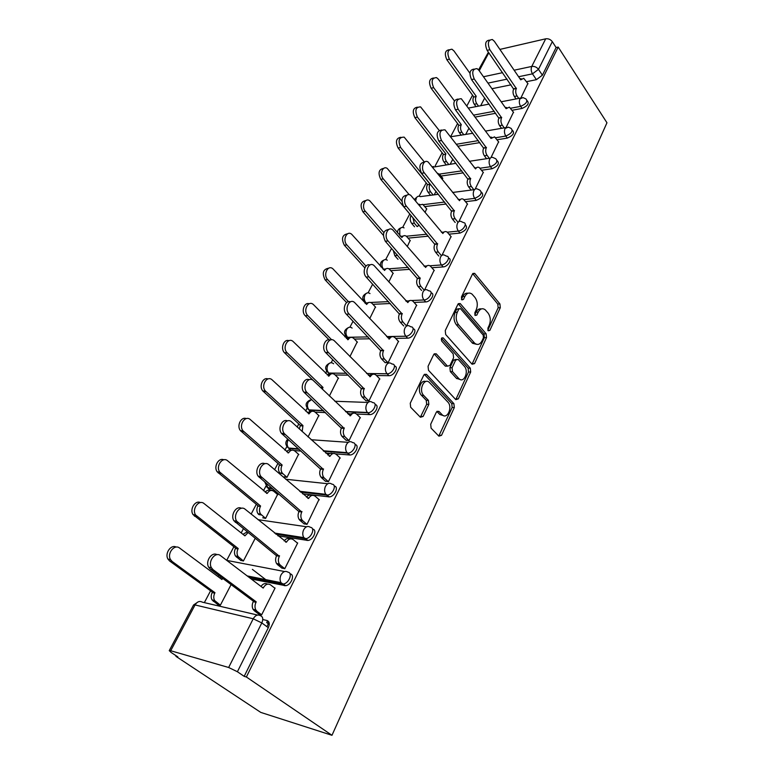 <?xml version="1.0" encoding="UTF-8"?>
<svg xmlns="http://www.w3.org/2000/svg" width="774" height="774" viewBox="0 0 774 774"><rect width="100%" height="100%" fill="white"/><g stroke="black" fill="none" stroke-linecap="round" stroke-linejoin="round"><path stroke-width="1.16" d="M488.171 330.779L489.845 330.401L500.294 307.694L499.917 303.94L474.656 273.348L472.498 274.044L461.439 297.003L461.885 299.896L463.481 299.393L464.922 296.403C466.877 292.94 469.238 292.175 472.024 294.101L474.975 297.468C477.529 301.154 477.955 305.256 476.242 309.774L474.839 312.754L475.12 315.453L476.823 315.095L478.226 312.116C480.141 308.652 482.463 307.868 485.182 309.764L488.036 313.015C490.523 316.624 490.939 320.668 489.274 325.157L487.901 328.128L488.171 330.779M430.702 424.229L431.099 428.177L438.897 436.168L441.528 435.336L454.319 407.559L453.903 403.651L426.474 374.345L423.823 375.071L410.259 403.225L410.655 407.25L420.417 417.244L423.136 416.451L428.844 404.376L428.419 400.381L423.688 395.437C418.183 390.125 424.423 376.89 429.638 382.695L447.807 402.016C453.09 407.163 447.053 420.282 441.983 414.574L438.964 411.42L436.333 412.194L430.702 424.229M331.978 735.3L246.374 676.989L558.199 47.069L606.961 122.776L331.978 735.3L260.78 712.409L175.95 656.352L176.22 655.83M472.092 364.235L474.549 363.606L486.517 337.609L486.13 333.817L460.23 303.572L457.927 304.288L445.253 330.585L445.679 334.532L472.092 364.235M470.689 372.004L458.314 398.871L455.818 399.645L428.486 370.291L428.061 366.286L433.711 354.56L436.255 353.834L447.507 366.16L449.994 365.425L453.593 357.791L453.187 353.873L441.79 341.179C440.919 338.712 441.403 337.619 443.221 337.899L470.282 368.153L470.689 372.004L468.522 371.984L456.147 398.813L458.314 398.871M262.773 619.519L267.001 620.516C269.458 621.512 269.894 623.902 268.317 627.685L261.806 622.925L237.405 671.745L228.649 667.488L170.696 650.74L169.245 650.644L171.18 652.501L177.875 656.923L175.95 656.352M472.546 95.212L466.983 105.728M457.569 123.54L450.632 136.659M442.128 152.749L435.123 166.013M426.203 182.887L419.16 196.209M409.756 214.001L402.683 227.372M391.557 248.435L385.675 259.561M372.662 284.184L368.105 292.804M353.079 321.229L349.935 327.17M345.456 335.655L344.846 336.806M332.772 359.658L331.156 362.716M326.638 371.249L325.564 373.281M323.561 410.781L309.223 410.143L307.114 408.208L305.604 411.062M298.783 423.959L297.177 426.987M286.893 446.463L284.909 450.207M277.934 463.403L274.606 469.692M265.927 486.111L263.45 490.803M256.32 504.3L251.134 514.1M243.375 528.787L241.188 532.918M233.883 546.744L226.705 560.337M218.732 575.401L218.075 576.649M210.586 590.814L204.346 602.627M246.374 676.989L244.178 676.35L237.405 671.745M558.199 47.069L556.109 47.533L542.39 75.194L536.401 79.674L526.601 81.667M511.024 84.84L491.945 88.71M514.13 70.211L531.757 66.438L545.689 38.816L499.898 49.41M545.689 38.816C548.36 38.468 550.575 39.416 552.317 41.661L538.481 69.341L532.473 73.849L518.59 76.742M556.109 47.533L552.317 41.661M478.574 69.863L488.404 52.206M506.273 127.11L513.462 112.22M490.987 157.586L498.601 141.826M475.188 189.079L483.257 172.389M442.264 179.423L442.651 178.126M458.866 221.625L467.409 203.959M425.061 212.424L426.648 208.806M441.983 255.285L451.029 236.592M407.259 246.587L410.133 240.472M424.51 290.115L434.098 270.32M388.829 281.949L393.066 273.183M406.563 325.902L416.576 305.217M369.73 318.598L375.438 306.988M384.997 362.503L388.064 362.774L398.436 341.353M349.925 356.591L357.201 341.944M365.821 400.613L368.898 400.99L379.637 378.767M329.385 395.998L338.325 378.099M345.949 440.135L349.026 440.609L360.162 417.554M308.062 436.923L318.791 415.532M325.322 481.128L328.408 481.718L339.95 457.773M284.116 476.813L286.98 477.364L298.551 454.309M303.911 523.688L306.997 524.395L318.975 499.52M262.715 517.767L265.588 518.425L277.566 494.499M281.659 567.913L284.755 568.745L297.69 542.951L297.177 542.864M240.52 560.241L243.384 561.024L255.256 538.24M258.535 613.879L261.622 614.856L275.08 588.037L274.499 587.911M290.211 573.921C295.252 574.521 291.159 585.163 285.635 585.705L251.26 579.01M312.57 529.116C317.679 529.6 313.422 540.068 307.917 540.446L277.934 535.85M334.223 486.043C339.225 486.604 334.736 496.705 329.347 496.908L302.615 493.841M274.77 490.552L270.097 490L266.043 486.266M355.063 444.547C359.968 445.176 355.237 454.957 349.974 454.996L335.558 453.874M329.956 453.419L325.767 453.08M301.096 451.087L294.168 450.536M375.129 404.57C379.957 405.237 374.974 414.748 369.837 414.622L356.524 414.022M349.316 413.693L347.671 413.616M325.477 412.6L315.153 412.126M394.469 366.015C399.229 366.702 394.005 375.98 388.983 375.7L376.474 375.535M348.31 375.158L335.161 374.974M413.113 328.815C417.728 329.482 412.571 338.325 407.646 338.161L395.649 338.364M369.856 338.799L354.405 339.06M431.108 292.891C435.559 293.53 430.547 301.937 425.7 301.918L414.1 302.45M390.299 303.524L372.952 304.308M448.485 258.187C452.79 258.787 447.904 266.798 443.134 266.924L431.882 267.727M409.775 269.323L390.841 270.677M465.261 224.634C467.951 227.604 466.19 230.429 459.979 233.09L449.036 234.154M428.39 236.157L408.13 238.131M481.486 192.184C484.108 194.98 482.366 197.718 476.271 200.389L465.609 201.675M446.23 204.007L424.839 206.59M497.179 160.721L497.237 160.789C499.714 163.459 497.982 166.11 492.041 168.742L481.622 170.232M463.365 172.844L440.996 176.037M512.378 130.196L512.523 130.4C514.807 132.983 513.065 135.547 507.299 138.101L497.101 139.775M479.841 142.609L457.908 146.209M527.104 100.63L527.336 100.968C529.416 103.455 527.665 105.941 522.082 108.428L512.088 110.266M495.708 113.285L475.294 117.048M521.076 97.582L527.858 83.524M217.465 604.349L220.329 605.258L231.097 584.602M480.673 105.728L484.718 97.959M267.175 620.564L268.646 621.648M268.181 488.384L270.097 490M288.954 448.475L289.844 449.897M309.029 409.949L309.494 411.168M328.447 372.904L328.689 373.842M347.216 337.145L347.323 337.812M244.178 676.35L268.317 627.685M465.667 134.512L469.025 128.068M450.197 164.194L452.809 159.173M434.233 194.825L436.052 191.333M417.757 226.453L418.724 224.586M481.341 308.932C479.183 308.468 477.423 309.552 476.078 312.193L478.226 312.116M474.801 314.902L476.078 312.193M468.038 293.249C465.871 292.833 464.11 293.917 462.765 296.5L464.922 296.403M461.43 299.257L462.765 296.5M487.833 330.159L498.156 307.771L497.779 304.027L472.711 273.686M472.043 364.177L484.369 337.648L483.982 333.855L458.218 303.814M483.46 337.735L483.189 335.074L460.433 308.603L458.818 309.107L457.279 312.299C455.509 316.934 455.944 321.104 458.585 324.809L474.752 343.279C477.587 345.349 480.006 344.565 481.999 340.908L483.46 337.735M459.127 308.652L456.66 309.184L458.818 309.107M476.513 344.295L472.595 343.298L456.428 324.867C453.777 321.171 453.341 317.001 455.122 312.377L456.66 309.184M455.692 399.51L456.147 398.813M445.253 366.054L447.42 366.073L445.34 366.15L434.146 353.902M441.49 338.412L468.125 368.143L470.282 368.153M458.672 378.409L458.895 378.641C463.868 383.856 469.286 371.336 464.313 366.266L458.092 359.349L455.673 360.094L452.084 367.718L452.5 371.636L458.672 378.409L456.505 378.37L460.317 379.56M456.196 359.349L453.506 360.094L455.673 360.094M456.505 378.37L450.333 371.617L449.917 367.708L453.506 360.094M468.522 371.984L468.125 368.143M443.512 415.628L439.806 414.477L436.875 411.41M425.748 381.543C420.534 379.318 416.905 391.044 421.511 395.369L423.688 395.437M420.359 417.186L426.668 404.299L426.242 400.313L421.511 395.369M438.781 436.043L452.151 407.472L451.735 403.573L424.336 374.364L426.474 374.345M476.01 106.619L474.288 104.248C472.817 101.858 472.566 99.459 473.553 97.069L476.087 96.566C475.101 98.956 475.342 101.355 476.823 103.764L478.545 106.135M469.924 73.24L453.951 50.92L451.968 49.226C447.653 49.594 446.792 52.913 449.404 59.163L476.233 96.295M473.698 96.798L446.859 59.753C444.276 53.745 445.05 50.407 449.191 49.749M528.023 83.756L523.746 78.3L520.718 79.838L494.344 41.293L492.38 39.522C488.094 39.861 487.252 43.267 489.845 49.739L516.306 88.526C515.339 90.984 515.581 93.46 517.042 95.957L514.352 96.469C512.891 93.993 512.649 91.525 513.617 89.068L487.136 50.378C484.553 44.041 485.356 40.625 489.545 40.122M516.055 98.927L514.352 96.469M519.915 78.667L521.376 78.793M518.744 98.414L517.042 95.957M516.452 88.255L513.762 88.787M461.304 135.257L459.359 132.673C457.85 130.284 457.598 127.855 458.614 125.398L461.159 124.943C460.143 127.4 460.385 129.829 461.904 132.238L463.849 134.821M454.425 100.901L438.355 79.18L436.526 77.603C431.921 77.826 430.963 81.193 433.663 87.685L461.304 124.662M458.759 125.117L431.108 88.226C428.438 82.141 429.26 78.735 433.566 78.01M446.172 164.804L443.976 161.989C442.409 159.599 442.157 157.132 443.202 154.607L445.756 154.2C444.702 156.735 444.963 159.202 446.521 161.592L448.717 164.417M439.119 130.342L420.601 106.899C415.686 106.957 414.622 110.363 417.418 117.116L445.901 153.92M443.357 154.326L414.854 117.609C412.097 111.437 412.968 107.963 417.457 107.17M513.626 112.453L509.389 107.122L506.09 108.689L478.903 70.289L477.084 68.644C472.517 68.838 471.569 72.301 474.259 79.016L501.552 117.658C500.546 120.193 500.797 122.698 502.297 125.185L499.598 125.659C498.098 123.172 497.846 120.676 498.853 118.151L471.54 79.596C468.88 73.191 469.721 69.699 474.075 69.118M501.523 128.329L499.598 125.659M505.19 107.422L506.786 107.605M504.232 127.865L502.297 125.185M501.697 117.377L498.988 117.861M498.775 142.058L494.576 136.863L491.006 138.469L461.314 98.743C456.428 98.772 455.373 102.274 458.16 109.269L486.314 147.728C485.279 150.34 485.54 152.875 487.088 155.361L484.369 155.777C482.821 153.3 482.56 150.766 483.605 148.163L455.431 109.792C452.674 103.3 453.564 99.73 458.102 99.072M486.556 158.699L484.369 155.777M490 137.104L491.79 137.269M489.265 158.283L487.088 155.361M486.469 147.437L483.75 147.873M430.586 195.3L428.099 192.223C426.484 189.843 426.222 187.347 427.306 184.744L429.87 184.396C428.786 186.998 429.048 189.495 430.654 191.884L433.14 194.971M442.825 178.349L439.767 174.489L437.262 173.105M424.336 161.979L404.183 137.153C398.939 137.027 397.759 140.481 400.642 147.515L430.025 184.106M427.461 184.454L398.078 147.95C395.224 141.681 396.143 138.13 400.835 137.279M414.535 226.792L411.71 223.434C410.056 221.054 409.775 218.529 410.897 215.859L411.158 215.54M426.832 209.028L422.739 204.326L419.024 205.1M409.214 194.69L387.242 168.432C382.733 165.23 379.25 174.44 383.314 178.91L401.851 201.143M412.842 217.562L414.274 223.154L417.099 226.521M411.062 215.549L380.74 179.287C377.789 172.921 378.776 169.283 383.681 168.384M418.289 204.201L419.711 204.394M410.326 240.704L406.311 236.186C404.56 235.132 403.09 235.577 401.909 237.531L369.74 200.766C365.057 197.118 361.061 206.784 365.396 211.37L383.827 232.606M396.491 254.095L400.574 259.126M398 259.329L394.788 255.662L393.269 250.389M383.343 235.277L362.822 211.689C359.775 205.197 360.819 201.482 365.967 200.534M400.497 236.389L403.128 236.089M483.44 172.631L479.299 167.581C477.79 166.778 476.552 167.223 475.575 168.925L445.031 129.858C439.806 129.693 438.635 133.254 441.519 140.529L470.582 178.784C469.508 181.464 469.77 184.048 471.376 186.524L468.647 186.882C467.051 184.415 466.78 181.842 467.854 179.162L438.781 140.994C435.926 134.415 436.875 130.758 441.615 130.032M471.124 190.065L468.647 186.882M474.327 167.774L476.358 167.852M473.843 189.717L471.376 186.524M470.737 178.484L468.009 178.862M467.602 204.201L463.52 199.324C461.904 198.376 460.559 198.831 459.485 200.679L428.206 162.056C423.717 158.718 420.253 168.229 424.307 172.863L454.319 210.876C453.216 213.643 453.487 216.256 455.141 218.723L452.403 219.023C450.749 216.556 450.478 213.943 451.581 211.196L421.559 173.27C418.608 166.574 419.614 162.84 424.578 162.047M455.209 222.496L452.403 219.023M458.131 199.479L460.433 199.45M457.947 222.206L455.141 218.723M454.483 210.567L451.745 210.876M451.232 236.834L447.237 232.142C445.495 231.049 444.034 231.503 442.854 233.516L410.81 195.387C406.137 191.594 402.17 201.569 406.495 206.329L437.513 244.052C436.372 246.906 436.642 249.557 438.355 252.014L435.607 252.237C433.904 249.789 433.624 247.148 434.765 244.303L403.738 206.668C400.68 199.847 401.764 196.016 406.96 195.174M438.8 256.039L435.607 252.237M441.393 232.258L443.976 232.103M441.451 255.71L438.355 252.014M437.678 243.733L434.93 243.974M393.279 273.416L389.351 269.1C387.474 267.881 385.887 268.326 384.581 270.445L351.657 234.232C346.81 230.091 342.243 240.23 346.868 244.942L365.986 266.082M364.835 267.862L344.295 245.194C341.131 238.566 342.253 234.764 347.671 233.767M383.082 269.275L386.013 268.839M434.311 270.571L430.392 266.092C428.535 264.824 426.948 265.288 425.652 267.465L392.815 229.907C387.977 225.611 383.42 236.089 388.055 240.975L420.127 278.379C418.937 281.31 419.227 284 420.988 286.448L418.231 286.603C416.47 284.164 416.18 281.484 417.37 278.553L385.288 241.236C382.124 234.29 383.275 230.362 388.742 229.472M421.598 290.443L418.231 286.603M424.084 266.179L426.977 265.869M424.316 290.25L420.988 286.448M420.292 278.04L417.534 278.214M375.651 307.23L371.82 303.137C369.827 301.734 368.114 302.179 366.673 304.472L332.955 268.868C327.963 264.205 322.748 274.847 327.702 279.685L348.474 301.686M346.626 302.586L325.119 279.859C321.839 273.087 323.058 269.197 328.757 268.172M365.086 303.282L368.337 302.682M416.809 305.478L412.977 301.231C410.994 299.78 409.282 300.235 407.85 302.605L374.181 265.685C369.188 260.848 363.993 271.858 368.937 276.869L402.122 313.896C400.893 316.924 401.193 319.662 403.022 322.09L400.255 322.168C398.426 319.749 398.136 317.021 399.365 314.002L366.17 277.063C361.98 272.883 365.047 263.005 369.895 264.998M403.747 325.98L400.255 322.168M406.176 301.289L409.407 300.815M406.505 325.902L403.022 322.09M402.306 313.547L399.539 313.654M357.433 342.185L353.699 338.335C351.589 336.738 349.742 337.174 348.155 339.67L313.586 304.733C308.478 299.509 302.547 310.693 307.839 315.657L331.649 339.757M329.076 339.815L305.256 315.753C300.892 311.758 304.163 301.889 309.194 303.785M346.471 338.47L350.071 337.687M398.678 341.615L394.943 337.619C392.834 335.955 390.996 336.419 389.409 338.993L354.869 302.789C349.751 297.371 343.83 308.942 349.132 314.089L383.488 350.69C382.211 353.815 382.52 356.591 384.407 359.001L381.63 359.001C379.744 356.591 379.444 353.834 380.711 350.709L346.355 314.196C341.944 310.006 345.32 299.702 350.38 301.831M385.259 362.764L381.63 359.001M387.639 337.658L391.238 336.99M388.026 362.774L384.407 359.001M383.672 350.332L380.895 350.351M320.426 387.377L323.019 387.435L322.284 389.158M338.586 378.351L334.89 374.713C332.675 372.962 330.711 373.416 328.989 376.096L293.414 341.798C288.315 336.342 281.775 347.507 287.077 352.731L323.019 387.435M313.499 380.702L284.493 352.741C280.14 348.552 283.826 338.664 288.954 340.676M327.209 374.887L331.195 373.91M379.908 379.037L376.203 375.264C373.997 373.445 372.033 373.929 370.311 376.696L334.716 341.17C329.608 335.51 323.068 347.081 328.379 352.489L364.167 388.819C362.88 391.905 363.141 394.653 364.941 397.072L362.164 396.985C360.365 394.576 360.103 391.828 361.39 388.751L325.602 352.509C321.2 348.126 325.003 337.793 330.159 340.038M366.102 400.893L362.338 397.168M368.434 375.351L372.42 374.471M368.879 400.99L365.115 397.256M364.361 388.442L361.584 388.374M299.325 428.941L300.36 425.41L302.953 425.555L302.179 431.553M319.072 415.793L315.25 412.213C312.957 410.501 310.925 411.033 309.136 413.809L272.313 380.034C267.233 374.81 260.432 385.616 265.443 391.054L302.953 425.555M300.36 425.41L262.87 390.976C258.671 386.507 262.841 376.783 268.007 378.931M307.268 412.61L311.67 411.41M360.452 417.834L356.621 414.119C354.328 412.349 352.286 412.9 350.506 415.783L313.615 380.808C308.516 375.39 301.705 386.613 306.746 392.254L344.14 428.361C342.853 431.37 343.046 434.079 344.72 436.497L341.934 436.313C340.26 433.904 340.067 431.195 341.353 428.196L303.959 392.166C299.712 387.493 304.008 377.335 309.194 379.695M346.249 440.416L342.331 436.739M348.523 414.438L352.944 413.326M349.026 440.609L345.117 436.923M344.333 427.964L341.547 427.809M282.965 473.852L279.753 472.924C278.214 470.611 278.089 468.038 279.366 465.213L281.959 465.455C280.672 468.289 280.807 470.873 282.336 473.195L286.999 477.335M298.861 454.58L294.904 451.058C292.533 449.384 290.424 449.994 288.567 452.887L250.428 419.692C245.348 414.69 238.305 425.187 243.026 430.818L282.162 465.068M279.569 464.826L240.453 430.644C236.418 425.894 241.111 416.315 246.296 418.608M286.603 451.706C288.073 449.975 289.699 449.501 291.459 450.265M311.448 493.328L311.777 492.69M340.27 458.063L336.293 454.415C333.923 452.693 331.814 453.332 329.966 456.331L291.701 421.985C286.603 416.809 279.53 427.712 284.281 433.556L323.348 469.383C322.071 472.324 322.197 475.004 323.735 477.403L324.364 478.09L320.958 477.123C319.41 474.723 319.285 472.053 320.562 469.121L281.504 433.372C277.411 428.399 282.229 418.376 287.454 420.892M325.651 481.428L321.578 477.8M327.866 455.006C329.366 453.245 331.001 452.79 332.752 453.641M328.418 481.699L324.364 478.09M323.551 468.986L320.765 468.725M261.428 514.962L258.835 514.594L257.994 513.684C256.591 511.382 256.523 508.857 257.8 506.099L260.383 506.448C259.116 509.205 259.174 511.749 260.586 514.052L265.608 518.377M277.905 494.779L273.812 491.326C271.355 489.7 269.168 490.397 267.253 493.406L227.711 460.849C222.631 456.079 215.346 466.287 219.768 472.101L260.596 506.041M258.013 505.693L217.194 471.821C213.334 466.79 218.578 457.318 223.802 459.795M265.182 492.245C266.798 490.232 268.578 489.671 270.532 490.552M319.323 499.82L315.202 496.24C312.744 494.576 310.548 495.302 308.632 498.437L268.917 464.787C263.808 459.843 256.494 470.476 260.935 476.494L301.763 511.991C300.486 514.865 300.554 517.496 301.966 519.886L302.808 520.825L300.022 520.438L299.18 519.499C297.767 517.109 297.7 514.487 298.977 511.614L258.168 476.194C254.24 470.931 259.629 461.014 264.892 463.723M304.279 524.008L300.022 520.438M306.436 497.131C308.081 495.07 309.881 494.518 311.825 495.486M307.017 524.366L302.808 520.825M301.976 511.575L299.19 511.198M240.937 560.569L235.441 555.984C234.164 553.71 234.154 551.214 235.422 548.524L238.005 548.979C236.738 551.678 236.738 554.174 238.024 556.458L243.413 560.966M248.115 532.56L244.913 535.86L204.113 503.603C199.015 499.066 191.517 509.031 195.619 514.991L238.228 548.563M267.572 581.042L252.382 569.374M235.644 548.108L193.055 514.604C189.369 509.282 195.212 499.878 200.466 502.597M242.968 534.321L247.235 531.864M297.574 543.193L293.298 539.691C290.743 538.085 288.47 538.907 286.467 542.177L245.223 509.302C240.085 504.6 232.539 515 236.67 521.183L279.327 556.264C278.059 559.08 278.069 561.672 279.356 564.043L280.411 565.243L277.634 564.73L276.57 563.53C275.283 561.169 275.273 558.586 276.55 555.771L233.903 520.767C230.159 515.194 236.167 505.345 241.449 508.286M282.094 568.251L277.634 564.73M284.164 540.91C285.974 538.501 287.957 537.843 290.105 538.956M284.784 568.697L280.411 565.243M279.549 555.829L276.763 555.345M217.958 604.707L212.028 599.918C210.876 597.654 210.925 595.206 212.182 592.574L214.756 593.145C213.498 595.786 213.45 598.244 214.601 600.508L220.367 605.181M268.355 623.776L266.914 626.659M222.631 578.304L221.935 579.513L179.587 548.05C174.469 543.725 166.739 553.497 170.532 559.602L172.167 561.489L214.988 592.71M212.415 592.139L169.612 560.986L167.977 559.099C164.475 553.468 170.977 544.093 176.23 547.092M219.903 578.004L220.754 576.901M274.964 588.269L270.523 584.863C267.872 583.315 265.501 584.244 263.431 587.65L263.199 588.095L220.542 555.655C215.385 551.185 207.596 561.402 211.428 567.729L213.073 569.683L256.233 601.862L256.001 602.307C254.733 605.065 254.685 607.619 255.846 609.96L257.123 611.431L254.346 610.792L253.069 609.322C251.908 606.99 251.956 604.446 253.224 601.688L253.446 601.243L210.315 569.132L208.661 567.187C205.091 561.295 211.766 551.465 217.068 554.687M269.207 623.157L266.691 622.557L267.552 620.845M259.038 614.256L254.346 610.792M261.012 586.431C263.005 583.635 265.182 582.88 267.543 584.147M261.66 614.788L257.123 611.431M269.255 624.444L266.691 622.557M256.233 601.862L253.446 601.243M487.949 330.44L489.845 330.401M461.556 299.49L463.481 299.393M474.917 315.163L476.823 315.095M228.649 667.488L253.214 618.784L195.058 604.949C197.177 601.621 199.595 600.692 202.304 602.153L257.607 615.059M198.154 601.862L193.558 604.987L195.058 604.949L170.696 650.74M536.401 79.674L532.473 73.849C531.041 71.343 530.809 68.867 531.757 66.438C534.447 66.129 536.692 67.096 538.481 69.341L542.39 75.194M507.076 79.141L487.988 83.108M483.479 76.752L502.587 72.669M488.8 52.777L479.241 70.753M284.348 585.695L282.123 583.964L249.044 577.327M226.782 560.395L284.639 571.541M306.891 540.436L304.743 538.665L275.796 534.118M257.974 519.654L306.601 526.775M328.573 496.898L326.512 495.089L300.554 492.061M272.709 488.81L268.046 488.268L266.14 483.257M285.683 479.241L327.799 483.74M349.451 454.996L347.458 453.148L323.774 451.271M299.112 449.307L289.002 448.504L286.941 446.54M290.647 449.975L288.528 448.02C286.902 445.718 286.738 443.134 288.015 440.28L288.373 439.69M311.138 439.729L348.261 442.331M369.556 414.622L367.64 412.736L345.746 411.768M310.229 411.081L308.971 409.881C307.22 407.579 306.988 404.957 308.275 402.035L311.651 399.51M334.842 401.261L368.027 402.451M388.945 375.7L387.087 373.794L366.653 373.542M346.462 373.3L328.747 373.087L326.599 371.201M329.327 373.658L328.718 373.058C326.841 370.756 326.551 368.105 327.828 365.096C329.521 362.493 331.456 362.058 333.633 363.77M407.646 338.161L405.857 336.226L386.623 336.574M368.066 336.913L347.458 337.29L345.436 335.452M347.894 337.57L347.623 337.29C345.775 334.978 345.485 332.346 346.723 329.414C348.261 327.005 350.061 326.56 352.122 328.079M425.7 301.918L423.968 299.964L411.797 300.525M409.765 300.622L409.04 300.66M406.998 300.757L405.75 300.815M388.567 301.618L370.649 302.46M368.598 302.557L368.066 302.576M366.015 302.673L363.635 300.902M365.909 302.721L365.86 302.682C364.08 300.351 363.79 297.758 364.999 294.913C366.392 292.698 368.056 292.243 370.001 293.569M443.134 266.924L441.451 264.94L429.947 265.782M408.091 267.388L388.906 268.801M459.979 233.09L458.363 231.087L447.285 232.181M426.764 234.212L406.369 236.225M476.271 200.389L474.704 198.367L463.974 199.682M444.653 202.043L423.185 204.675M492.041 168.742L490.513 166.71L480.064 168.219M461.836 170.861L439.429 174.102M507.299 138.101L505.819 136.06L495.612 137.753M478.351 140.616L456.418 144.254M522.082 108.428L520.65 106.377L510.646 108.234M494.267 111.282L473.843 115.084M525.914 98.908C527.994 101.394 526.243 103.88 520.65 106.377C519.18 103.88 518.938 101.384 519.915 98.888L522.963 97.601L525.914 98.908M511.063 128.358C513.336 130.932 511.595 133.496 505.819 136.06C504.309 133.563 504.058 131.038 505.064 128.465L508.383 127.149L511.063 128.358M495.728 158.757C498.204 161.418 496.463 164.069 490.513 166.71C488.955 164.214 488.694 161.65 489.739 159.009C490.677 157.345 491.877 156.899 493.338 157.673L495.728 158.757M479.87 190.152C482.57 192.91 480.848 195.648 474.704 198.367C473.088 195.88 472.827 193.287 473.901 190.559C474.936 188.75 476.242 188.305 477.819 189.204L479.87 190.152M463.481 222.602C467.922 222.931 463.181 230.826 458.363 231.087C456.699 228.62 456.418 225.979 457.54 223.173C458.672 221.209 460.085 220.754 461.778 221.799L463.481 222.602M446.53 256.155C451.261 256.378 446.424 264.785 441.451 264.94C439.738 262.473 439.458 259.803 440.609 256.91C441.857 254.772 443.396 254.307 445.205 255.526L446.53 256.155M428.98 290.869C434.021 290.966 429.086 299.944 423.968 299.964C422.188 297.506 421.898 294.797 423.088 291.808C424.471 289.495 426.135 289.031 428.07 290.424L428.98 290.869M410.81 326.802C416.16 326.763 411.139 336.351 405.857 336.226C404.018 333.788 403.718 331.03 404.957 327.953C406.476 325.438 408.266 324.974 410.326 326.56L410.81 326.802M391.992 364.032C397.633 363.828 392.582 374.036 387.126 373.794L387.058 373.755C385.181 371.336 384.881 368.55 386.158 365.396C387.842 362.667 389.767 362.203 391.944 364.003L391.992 364.032M372.691 402.615C378.244 402.538 373.416 412.832 367.911 412.745L367.389 412.474C365.638 410.046 365.396 407.298 366.683 404.222C368.434 401.358 370.436 400.826 372.691 402.615M352.702 442.641C358.12 442.718 353.505 453.08 347.981 453.148L346.984 452.635C345.359 450.216 345.185 447.498 346.471 444.489C348.29 441.519 350.37 440.899 352.702 442.641M331.959 484.185C337.251 484.427 332.82 494.867 327.286 495.099L325.815 494.325C324.316 491.916 324.209 489.236 325.486 486.304C327.373 483.199 329.531 482.492 331.959 484.185M310.403 527.326C315.569 527.742 311.312 538.278 305.778 538.675L303.834 537.63C302.46 535.24 302.411 532.609 303.689 529.735C305.653 526.494 307.888 525.691 310.403 527.326M288.005 572.179C293.046 572.77 288.934 583.422 283.41 583.983L282.123 583.964L280.991 582.667C279.743 580.297 279.753 577.704 281.02 574.889C283.071 571.512 285.393 570.602 288.005 572.179M472.885 133.263L450.71 136.756M456.012 163.314L432.627 167.242M415.657 201.017L416.335 197.951C417.38 196.219 418.705 195.774 420.292 196.625L438.423 194.284M399.81 235.586L399.771 229.239C400.922 227.353 402.354 226.908 404.057 227.895M383.391 269.052C381.766 266.711 381.524 264.205 382.666 261.535C383.933 259.493 385.481 259.048 387.31 260.199M260.519 615.746C262.976 616.723 263.402 619.123 261.806 622.925L253.214 618.784C255.352 615.243 257.79 614.227 260.519 615.746M472.798 273.783L474.946 273.638M497.779 304.027L499.917 303.94M498.156 307.771L500.294 307.694M458.295 303.892L460.453 303.805M483.982 333.855L486.13 333.817M484.369 337.648L486.517 337.609M472.392 363.606L474.549 363.606M455.122 312.377L457.279 312.299M456.428 324.867L458.585 324.809M472.053 342.756L474.21 342.727M434.185 353.941L436.352 353.931M441.731 338.015L443.318 337.996M449.917 367.708L452.084 367.718M450.333 371.617L452.5 371.636M436.942 411.342L438.974 411.429L436.942 411.342M426.242 400.313L428.419 400.381M426.668 404.299L428.844 404.376M420.959 416.354L423.136 416.451M424.336 374.364L426.513 374.393M451.735 403.573L453.903 403.651M452.151 407.472L454.319 407.559M439.351 435.211L441.528 435.336M473.553 97.069L476.087 96.566M474.288 104.248L476.823 103.764M446.859 59.753L449.404 59.163M516.306 88.526L513.617 89.068M489.845 49.739L487.136 50.378M458.614 125.398L461.159 124.943M459.359 132.673L461.904 132.238M431.108 88.226L433.663 87.685M443.202 154.607L445.756 154.2M443.976 161.989L446.521 161.592M414.854 117.609L417.418 117.116M501.552 117.658L498.853 118.151M474.259 79.016L471.54 79.596M486.314 147.728L483.605 148.163M458.16 109.269L455.431 109.792M427.306 184.744L429.87 184.396M428.099 192.223L430.654 191.884M398.078 147.95L400.642 147.515M411.71 223.434L414.274 223.154M380.74 179.287L383.314 178.91M394.788 255.662L397.362 255.449M362.822 211.689L365.396 211.37M470.582 178.784L467.854 179.162M441.519 140.529L438.781 140.994M454.319 210.876L451.581 211.196M424.307 172.863L421.559 173.27M437.513 244.052L434.765 244.303M406.495 206.329L403.738 206.668M344.295 245.194L346.868 244.942M420.127 278.379L417.37 278.553M388.055 240.975L385.288 241.236M325.119 279.859L327.702 279.685M402.122 313.896L399.365 314.002M368.937 276.869L366.17 277.063M347.642 339.68L348.155 339.67M305.256 315.753L307.839 315.657M389.409 338.993L388.906 339.002M383.488 350.69L380.711 350.709M349.132 314.089L346.355 314.196M320.813 387.745L322.826 387.793M328.428 376.087L328.989 376.096M284.687 352.944L287.27 352.925M370.311 376.696L369.749 376.686M364.167 388.819L361.39 388.751M328.573 352.702L325.796 352.721M300.167 425.777L302.76 425.932M308.516 413.78L309.136 413.809M263.363 391.499L265.946 391.576M350.506 415.783L349.887 415.754M344.14 428.361L341.353 428.196M307.239 392.786L304.463 392.708M279.366 465.213L281.959 465.455M287.87 452.829L288.567 452.887M241.236 431.495L243.82 431.66M329.966 456.331L329.26 456.273M323.348 469.383L320.562 469.121M285.074 434.427L282.297 434.243M257.8 506.099L260.383 506.448M266.45 493.309L267.253 493.406M218.278 473.011L220.842 473.291M308.632 498.437L307.829 498.34M301.763 511.991L298.977 511.614M262.028 477.722L259.251 477.432M235.422 548.524L238.005 548.979M236.496 557.154L239.079 557.628M244.197 535.298L245.126 535.444M194.419 516.142L196.983 516.529M286.467 542.177L285.538 542.023M279.327 556.264L276.55 555.771M238.044 522.779L235.277 522.353M212.182 592.574L214.756 593.145M213.295 601.34L215.869 601.93M221.045 578.855L222.157 579.087M169.612 560.986L172.167 561.489M263.431 587.65L262.309 587.418M256.001 602.307L253.224 601.688M213.073 569.683L210.315 569.132M468.676 108.031L489.12 104.103M501.204 101.781L520.457 98.085M365.676 302.847L365.522 302.682C361.622 298.938 361.913 295.813 366.383 293.317M347.768 337.609L347.458 337.29C343.327 333.478 343.588 330.275 348.242 327.692M388.983 375.7L387.058 373.755L366.624 373.513M369.837 414.622L367.389 412.474L345.475 411.497M349.974 454.996L346.984 452.635L323.213 450.758M329.347 496.908L325.815 494.325L299.654 491.277M307.917 540.446L303.834 537.63L274.47 533.044M285.635 585.705L280.991 582.667L247.187 575.914M485.579 131.077L505.635 127.623M433.382 166.449L432.356 166.903M469.392 161.292L490.339 158.128M417.418 196.673L414.361 199.44M452.577 192.465L474.53 189.63M400.942 227.856C398.562 228.717 397.42 230.4 397.507 232.897M383.933 260.054C380.818 261.322 379.792 263.566 380.866 266.798M346.423 373.271L328.718 373.058C324.403 369.159 324.664 365.879 329.492 363.238M323.28 410.52L308.971 409.881C304.83 405.837 305.198 402.548 310.103 400.013M298.551 448.814L288.528 448.02C285.209 445.108 284.958 442.148 287.754 439.139M271.809 488.046L267.349 487.533L264.853 482.163M193.558 604.987L169.245 650.644M472.904 273.454L474.656 273.348M458.363 303.66L460.23 303.572M472.595 343.298L474.752 343.279M434.204 353.844L436.255 353.834M445.34 366.15L447.507 366.16M441.828 337.919L443.221 337.899M456.737 378.612L458.895 378.641M284.493 352.741L287.077 352.731M364.941 397.072L362.164 396.985M328.379 352.489L325.602 352.509M262.87 390.976L265.443 391.054M344.72 436.497L341.934 436.313M306.746 392.254L303.959 392.166M279.753 472.924L282.336 473.195M240.453 430.644L243.026 430.818M323.735 477.403L320.958 477.123M284.281 433.556L281.504 433.372M257.994 513.684L260.586 514.052M217.194 471.821L219.768 472.101M301.966 519.886L299.18 519.499M260.935 476.494L258.168 476.194M235.441 555.984L238.024 556.458M193.055 514.604L195.619 514.991M279.356 564.043L276.57 563.53M236.67 521.183L233.903 520.767M212.028 599.918L214.601 600.508M167.977 559.099L170.532 559.602M255.846 609.96L253.069 609.322M211.428 567.729L208.661 567.187"/></g></svg>
